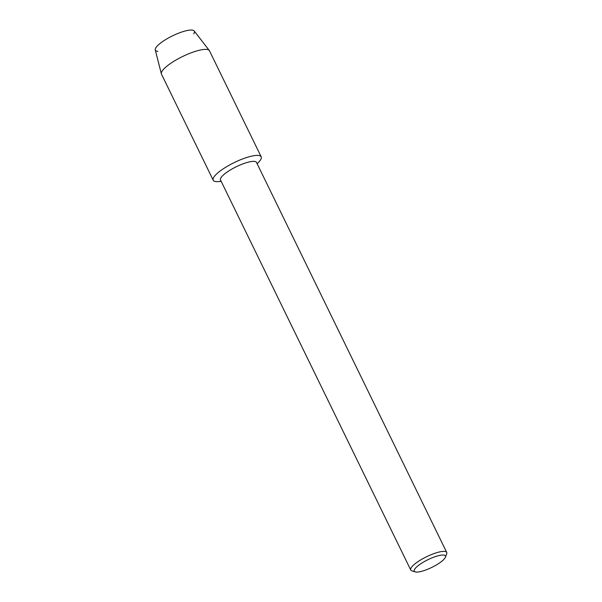 <?xml version="1.0" encoding="UTF-8"?>
<svg xmlns="http://www.w3.org/2000/svg" width="602" height="602" viewBox="0 0 602 602"><rect width="100%" height="100%" fill="white"/><g stroke="black" fill="none" stroke-linecap="round" stroke-linejoin="round"><path stroke-width="0.9" d="M157.844 51.358A21.687 5.395 -26 0 1 159.635 43.811A21.687 5.395 -26 0 1 181.021 32.275A21.687 5.395 -26 0 1 193.724 33.855M415.282 571.9L411.903 570.862A20.017 4.982 -26 0 1 410.745 570.004L220.513 179.975A20.017 4.982 -26 0 1 244.194 163.413A20.017 4.982 -26 0 1 256.497 162.427L446.729 552.455A20.017 4.982 -26 0 1 446.684 553.9L445.427 557.196A17.353 4.312 -26 0 1 424.937 570.297A17.353 4.312 -26 0 1 415.282 571.9A17.353 4.312 -26 0 1 418.428 565.451A17.353 4.312 -26 0 1 434.794 556.805A17.353 4.312 -26 0 1 445.427 557.196M221.175 181.337L218.872 181.563A26.691 6.637 -26 0 1 217.111 173.496A26.691 6.637 -26 0 1 244.781 158.138A26.691 6.637 -26 0 1 258.755 162.104L257.159 163.782M410.745 570.004A20.017 4.982 -26 0 1 434.418 553.441A20.017 4.982 -26 0 1 446.729 552.455M221.13 181.24A26.691 6.637 -26 0 1 213.206 180.216L161.494 74.196A26.691 6.637 -26 0 1 161.374 73.873L155.271 49.958A21.687 5.395 -26 0 1 181.021 32.275A21.687 5.395 -26 0 1 194.205 30.965L209.293 50.5A26.691 6.637 -26 0 1 209.473 50.794L261.185 156.813A26.691 6.637 -26 0 1 257.114 163.684M161.374 73.873A26.691 6.637 -26 0 1 193.069 52.118A26.691 6.637 -26 0 1 209.293 50.5M213.206 180.216A26.691 6.637 -26 0 1 244.781 158.138A26.691 6.637 -26 0 1 261.185 156.813"/></g></svg>
